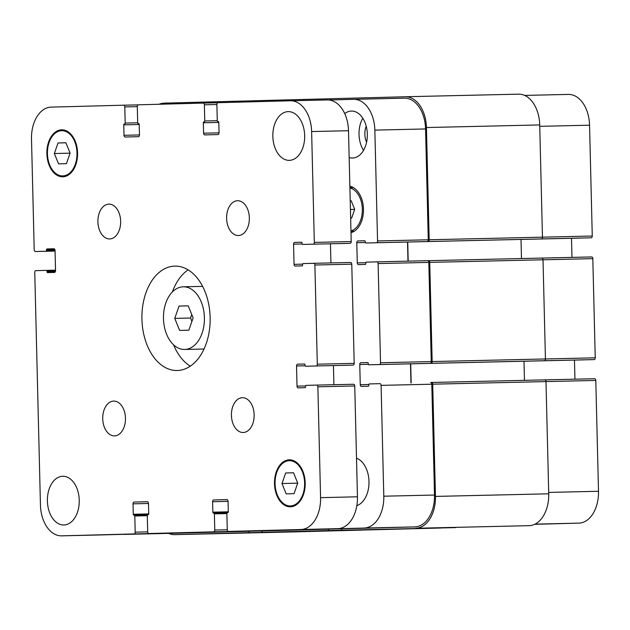 <?xml version="1.0" encoding="UTF-8"?>
<svg xmlns="http://www.w3.org/2000/svg" width="630" height="630" viewBox="0 0 630 630"><rect width="100%" height="100%" fill="white"/><g stroke="black" fill="none" stroke-linecap="round" stroke-linejoin="round"><path stroke-width="0.94" d="M174.746 318.378L179.046 306.078L188.236 305.834L193.126 317.89L188.835 330.191L179.644 330.435L174.746 318.378L190.559 318.016L191.914 321.363M179.046 306.078L188.252 305.865M191.772 314.543L190.559 318.016M163.477 318.67A31.327 20.467 88.7 0 1 183.22 286.815A31.327 20.467 88.7 0 1 204.404 317.662A31.327 20.467 88.7 0 1 184.661 349.453A31.327 20.467 88.7 0 1 163.477 318.67M183.22 286.815L201.663 286.39A31.327 20.467 88.7 0 1 202.624 286.398M204.057 348.973A31.327 20.467 88.7 0 1 203.096 349.028L184.661 349.453M173.581 344.823A52.211 34.114 -91.3 0 0 190.315 366.164M188.102 269.861A52.211 34.114 -91.3 0 0 172.368 291.942M141.931 319.213A52.211 34.114 88.7 0 1 174.841 266.112A52.211 34.114 88.7 0 1 210.144 317.528A52.211 34.114 88.7 0 1 177.235 370.511A52.211 34.114 88.7 0 1 141.931 319.213M231.423 415.39A17.404 11.371 88.7 0 1 242.393 397.695A17.404 11.371 88.7 0 1 254.158 414.831A17.404 11.371 88.7 0 1 243.188 432.495A17.404 11.371 88.7 0 1 231.423 415.39M226.611 218.429A17.404 11.371 88.7 0 1 237.581 200.726A17.404 11.371 88.7 0 1 249.346 217.87A17.404 11.371 88.7 0 1 238.376 235.525A17.404 11.371 88.7 0 1 226.611 218.429M97.91 221.839A17.404 11.371 88.7 0 1 108.88 204.136A17.404 11.371 88.7 0 1 120.653 221.272A17.404 11.371 88.7 0 1 109.683 238.935A17.404 11.371 88.7 0 1 97.91 221.839M102.729 418.8A17.404 11.371 88.7 0 1 113.699 401.097A17.404 11.371 88.7 0 1 125.464 418.233A17.404 11.371 88.7 0 1 114.495 435.897A17.404 11.371 88.7 0 1 102.729 418.8M47.4 501.047A24.365 15.923 88.7 0 1 62.756 476.264A24.365 15.923 88.7 0 1 79.238 500.259A24.365 15.923 88.7 0 1 63.874 524.987A24.365 15.923 88.7 0 1 47.4 501.047M272.837 136.419A24.365 15.923 88.7 0 1 288.193 111.636A24.365 15.923 88.7 0 1 304.668 135.631A24.365 15.923 88.7 0 1 289.312 160.359A24.365 15.923 88.7 0 1 272.837 136.419M356.509 458.191A24.365 15.923 88.7 0 1 368.999 482.1A24.365 15.923 88.7 0 1 356.84 505.646M281.972 483.525L285.658 472.98L293.533 472.776L297.722 483.108L294.045 493.652L286.162 493.857L281.972 483.525L297.707 483.163M285.658 472.98L293.541 472.799M54.345 153.515L58.031 142.978L65.906 142.766L70.103 153.098L66.418 163.643L58.543 163.855L54.345 153.515L70.08 153.161M58.031 142.978L65.922 142.797M275.066 483.706A22.625 14.781 -91.3 0 0 290.367 505.937A22.625 14.781 -91.3 0 0 304.629 482.974A22.625 14.781 -91.3 0 0 289.327 460.695A22.625 14.781 -91.3 0 0 275.066 483.706M274.499 483.722A23.499 15.356 88.7 0 1 289.312 459.829A23.499 15.356 88.7 0 1 305.196 482.966A23.499 15.356 88.7 0 1 290.383 506.803A23.499 15.356 88.7 0 1 274.499 483.722M47.447 153.704A22.625 14.781 -91.3 0 0 62.74 175.928A22.625 14.781 -91.3 0 0 77.002 152.972A22.625 14.781 -91.3 0 0 61.709 130.694A22.625 14.781 -91.3 0 0 47.447 153.704M46.88 153.72A23.499 15.356 88.7 0 1 61.685 129.819A23.499 15.356 88.7 0 1 77.577 152.956A23.499 15.356 88.7 0 1 62.764 176.802A23.499 15.356 88.7 0 1 46.88 153.72M311.622 131.56L314.331 242.4A1.74 1.134 88.7 0 1 313.236 244.172L302.668 244.448A0.874 0.567 88.7 0 1 302.077 243.589L302.061 243.07A0.874 0.567 -91.3 0 0 301.471 242.219L294.651 242.4A1.74 1.134 -91.3 0 0 293.556 244.164L294.052 264.348A1.74 1.134 -91.3 0 0 295.226 266.057L302.053 265.884A0.874 0.567 -91.3 0 0 302.597 264.994L302.589 264.474A0.874 0.567 88.7 0 1 303.132 263.584L313.709 263.308A1.74 1.134 88.7 0 1 314.89 265.017L317.307 364.195A1.74 1.134 88.7 0 1 316.213 365.967L305.644 366.243A0.874 0.567 88.7 0 1 305.054 365.392L305.038 364.872A0.874 0.567 -91.3 0 0 304.455 364.014L297.628 364.195A1.74 1.134 -91.3 0 0 296.533 365.967L297.029 386.151A1.74 1.134 -91.3 0 0 298.203 387.859A1.74 1.134 -91.3 0 0 298.211 387.859L305.03 387.678A0.874 0.567 -91.3 0 0 305.574 386.788L305.566 386.269A0.874 0.567 88.7 0 1 306.109 385.387L316.685 385.103A1.74 1.134 88.7 0 1 317.866 386.812L320.575 497.653A31.327 20.467 88.7 0 1 300.872 529.515L228.454 531.429A1.74 1.134 88.7 0 1 227.273 529.72L226.879 513.537A0.874 0.567 88.7 0 1 227.43 512.655L227.769 512.639A0.874 0.567 -91.3 0 0 228.312 511.757L228.06 501.315A1.74 1.134 -91.3 0 0 226.887 499.606L213.696 499.96A1.74 1.134 -91.3 0 0 212.601 501.724L212.853 512.166A0.874 0.567 -91.3 0 0 213.444 513.025L213.783 513.009A0.874 0.567 88.7 0 1 214.373 513.867L214.767 530.051A1.74 1.134 88.7 0 1 213.672 531.822L148.877 533.531A1.74 1.134 88.7 0 1 148.869 533.531A1.74 1.134 88.7 0 1 147.696 531.822L147.302 515.639A0.874 0.567 88.7 0 1 147.845 514.757L148.184 514.749A0.874 0.567 -91.3 0 0 148.735 513.86L148.483 503.425A1.74 1.134 -91.3 0 0 147.302 501.716L134.111 502.063A1.74 1.134 -91.3 0 0 133.017 503.835L133.276 514.269A0.874 0.567 -91.3 0 0 133.859 515.127L134.206 515.12A0.874 0.567 88.7 0 1 134.796 515.97L135.19 532.153A1.74 1.134 88.7 0 1 134.095 533.925L61.677 535.839A31.327 20.467 88.7 0 1 61.63 535.846A31.327 20.467 88.7 0 1 40.446 505.063L34.76 272.428A1.74 1.134 88.7 0 1 35.855 270.664L46.431 270.38A0.874 0.567 88.7 0 1 47.022 271.239L47.029 271.758A0.874 0.567 -91.3 0 0 47.62 272.617L54.44 272.436A1.74 1.134 -91.3 0 0 55.534 270.664L55.046 250.48A1.74 1.134 -91.3 0 0 53.865 248.771L47.045 248.952A0.874 0.567 -91.3 0 0 46.494 249.834L46.51 250.354A0.874 0.567 88.7 0 1 45.959 251.244L35.39 251.52A1.74 1.134 88.7 0 1 35.382 251.52A1.74 1.134 88.7 0 1 34.209 249.811L31.5 138.978A31.327 20.467 88.7 0 1 51.195 107.116L123.614 105.202A1.74 1.134 88.7 0 1 123.622 105.202A1.74 1.134 88.7 0 1 124.795 106.911L125.189 123.086A0.874 0.567 88.7 0 1 124.645 123.976L124.307 123.984A0.874 0.567 -91.3 0 0 123.756 124.866L124.015 135.308A1.74 1.134 -91.3 0 0 125.189 137.017L138.38 136.671A1.74 1.134 -91.3 0 0 139.474 134.899L139.214 124.456A0.874 0.567 -91.3 0 0 138.631 123.606L138.285 123.614A0.874 0.567 88.7 0 1 137.694 122.755L137.301 106.58A1.74 1.134 88.7 0 1 138.395 104.808L203.199 103.092A1.74 1.134 88.7 0 1 204.38 104.801L204.774 120.984A0.874 0.567 88.7 0 1 204.222 121.866L203.884 121.881A0.874 0.567 -91.3 0 0 203.34 122.763L203.592 133.206A1.74 1.134 -91.3 0 0 204.766 134.915A1.74 1.134 -91.3 0 0 204.774 134.915L217.956 134.56A1.74 1.134 -91.3 0 0 219.051 132.796L218.799 122.354A0.874 0.567 -91.3 0 0 218.208 121.495L217.87 121.511A0.874 0.567 88.7 0 1 217.279 120.653L216.885 104.47A1.74 1.134 88.7 0 1 217.98 102.698L290.399 100.784A31.327 20.467 88.7 0 1 290.446 100.784A31.327 20.467 88.7 0 1 311.622 131.56L348.508 130.717A31.327 20.467 -91.3 0 0 327.324 99.942A31.327 20.467 -91.3 0 0 327.277 99.942L290.493 100.784M339.546 243.605L350.123 243.322A1.74 1.134 -91.3 0 0 351.217 241.55L348.508 130.717M330.923 262.915L330.451 243.81M342.523 365.4L353.099 365.116A1.74 1.134 -91.3 0 0 354.194 363.352L351.768 264.175A1.74 1.134 -91.3 0 0 350.595 262.466A1.74 1.134 -91.3 0 0 350.587 262.466L313.716 263.308L350.595 262.466M333.892 384.709L333.427 365.605M265.332 530.586L228.454 531.429L265.34 530.586A1.74 1.134 -91.3 0 0 265.34 530.586L337.759 528.664A31.327 20.467 -91.3 0 0 357.454 496.802L354.745 385.969A1.74 1.134 -91.3 0 0 353.572 384.261A1.74 1.134 -91.3 0 0 353.564 384.261L316.693 385.103L353.572 384.261M185.748 532.689A1.74 1.134 -91.3 0 0 185.755 532.689L250.559 530.972A1.74 1.134 -91.3 0 0 250.827 530.917M185.755 532.689L148.877 533.531L185.755 532.689M98.461 534.996A31.327 20.467 -91.3 0 0 98.508 534.996A31.327 20.467 -91.3 0 0 98.556 534.996L170.974 533.082A1.74 1.134 -91.3 0 0 171.25 533.019M291.312 529.893A1.74 1.134 -91.3 0 0 291.674 529.98L364.101 528.058A31.327 20.467 -91.3 0 0 383.796 496.204L381.087 385.363A1.74 1.134 -91.3 0 0 379.914 383.654A1.74 1.134 -91.3 0 0 379.906 383.654L369.337 383.938A0.874 0.567 -91.3 0 0 368.786 384.82L368.802 385.339A0.874 0.567 88.7 0 1 368.259 386.229L361.431 386.411A1.74 1.134 88.7 0 1 360.258 384.702L359.761 364.518A1.74 1.134 88.7 0 1 360.856 362.746L367.676 362.565A0.874 0.567 88.7 0 1 368.266 363.416L368.282 363.943A0.874 0.567 -91.3 0 0 368.865 364.794L379.441 364.518A1.74 1.134 -91.3 0 0 380.536 362.746L378.11 263.568A1.74 1.134 -91.3 0 0 376.937 261.859L366.361 262.135A0.874 0.567 -91.3 0 0 365.809 263.025L365.825 263.545A0.874 0.567 88.7 0 1 365.282 264.427L358.454 264.608A1.74 1.134 88.7 0 1 357.281 262.899L356.785 242.715A1.74 1.134 88.7 0 1 357.879 240.943L364.699 240.77A0.874 0.567 88.7 0 1 365.29 241.621L365.305 242.141A0.874 0.567 -91.3 0 0 365.888 242.999L591.168 237.793A1.74 1.134 -91.3 0 0 592.263 236.022L589.554 125.189A31.327 20.467 -91.3 0 0 568.37 94.413A31.327 20.467 -91.3 0 0 568.323 94.413L524.609 95.413L568.37 94.413M571.969 257.386L571.497 238.282M583.569 359.872L368.865 364.794L594.145 359.596A1.74 1.134 -91.3 0 0 595.24 357.824L592.814 258.647A1.74 1.134 -91.3 0 0 591.641 256.938A1.74 1.134 -91.3 0 0 591.633 256.938L541.902 258.072L591.641 256.938M574.946 379.181L574.473 360.084M534.642 524.31L578.805 523.136A31.327 20.467 -91.3 0 0 598.5 491.274L595.791 380.441A1.74 1.134 -91.3 0 0 594.618 378.732A1.74 1.134 -91.3 0 0 594.61 378.732L544.879 379.874L594.618 378.732M350.43 209.491L354.674 209.388M351.201 200.757L350.217 200.773L351.193 200.734L354.69 209.341L351.619 218.13L350.642 218.153M350.957 230.919A21.759 14.214 -91.3 0 0 362.337 209.144A21.759 14.214 -91.3 0 0 349.91 187.992M349.863 186.236A23.499 15.356 88.7 0 1 363.471 209.113A23.499 15.356 88.7 0 1 350.997 232.683M580.592 238.077L376.464 242.715A1.74 1.134 -91.3 0 0 377.559 240.951L374.85 130.111A31.327 20.467 -91.3 0 0 353.666 99.335A31.327 20.467 -91.3 0 0 353.619 99.335L328.852 99.989M123.322 534.342A31.327 20.467 -91.3 0 0 124.858 534.39A31.327 20.467 -91.3 0 0 124.897 534.39L197.324 532.476A1.74 1.134 -91.3 0 0 197.686 532.374M211.727 532.003A1.74 1.134 -91.3 0 0 212.097 532.082L276.901 530.365A1.74 1.134 -91.3 0 0 277.263 530.263M291.674 529.98A1.74 1.134 -91.3 0 0 291.682 529.98L342.389 528.814L291.682 529.98M594.145 359.596L544.344 360.73A1.74 1.134 -91.3 0 0 545.438 358.958L543.013 259.78A1.74 1.134 -91.3 0 0 541.832 258.072L376.937 261.859A1.74 1.134 -91.3 0 0 376.929 261.859L427.644 260.694A1.74 1.134 88.7 0 1 428.825 262.403L431.251 361.581A1.74 1.134 88.7 0 1 430.156 363.352L379.441 364.518M344.728 113.62A23.499 15.356 88.7 0 1 351.438 111.061A23.499 15.356 88.7 0 1 367.329 134.198A23.499 15.356 88.7 0 1 352.517 158.036A23.499 15.356 88.7 0 1 349.162 157.555M362.809 118.219A23.499 15.356 -91.3 0 0 359.021 134.442A23.499 15.356 -91.3 0 0 363.541 150.357M366.227 126.221A14.577 9.529 -91.3 0 0 366.597 142.215M353.714 99.335L404.334 98.17A31.327 20.467 88.7 0 1 404.381 98.17A31.327 20.467 88.7 0 1 425.565 128.953L428.274 239.786A1.74 1.134 88.7 0 1 427.179 241.558L376.464 242.715M248.307 531.255A1.74 1.134 88.7 0 1 248.031 531.31L175.612 533.232A31.327 20.467 88.7 0 1 175.565 533.232A31.327 20.467 88.7 0 1 175.518 533.232M327.884 529.145A1.74 1.134 88.7 0 1 327.616 529.208L262.812 530.925A1.74 1.134 88.7 0 1 262.805 530.925M544.808 379.874L431.534 382.465A1.74 1.134 88.7 0 1 432.708 384.182L435.456 496.409A31.327 20.467 88.7 0 1 415.753 528.263L529.035 525.672A31.327 20.467 -91.3 0 0 548.73 493.81L545.99 381.583A1.74 1.134 -91.3 0 0 544.808 379.874L430.621 382.489A1.74 1.134 88.7 0 1 431.802 384.205L434.511 495.038A31.327 20.467 88.7 0 1 414.808 526.9L342.389 528.814M410.484 363.841L410.949 382.945M407.508 242.046L407.972 261.143M159.114 104.257A31.327 20.467 88.7 0 1 164.194 103.131L237.518 101.194A1.74 1.134 88.7 0 1 237.526 101.194A1.74 1.134 88.7 0 1 238.573 102.154M251.299 101.816A1.74 1.134 88.7 0 1 252.299 100.8L317.103 99.091A1.74 1.134 88.7 0 1 318.182 100.146M330.829 99.942A1.74 1.134 88.7 0 1 331.884 98.697L405.208 96.76A31.327 20.467 88.7 0 1 405.255 96.752A31.327 20.467 88.7 0 1 426.439 127.536L429.18 239.762A1.74 1.134 88.7 0 1 428.085 241.534L427.179 241.558M407.736 242.038L408.201 261.143M541.832 258.072L428.558 260.67A1.74 1.134 88.7 0 1 429.731 262.379L432.156 361.557A1.74 1.134 88.7 0 1 431.062 363.329L430.156 363.352M410.713 363.833L411.177 382.938M342.429 530.208A1.74 1.134 88.7 0 1 342.421 530.208A1.74 1.134 88.7 0 1 341.279 528.838M328.734 529.129A1.74 1.134 88.7 0 1 327.647 530.602L262.844 532.311A1.74 1.134 88.7 0 1 261.694 530.948M249.149 531.232A1.74 1.134 88.7 0 1 248.062 532.704L174.738 534.642A31.327 20.467 88.7 0 1 174.691 534.649A31.327 20.467 88.7 0 1 168.619 533.389M376.118 529.712L262.844 532.311L376.126 529.712A1.74 1.134 -91.3 0 0 376.126 529.712L440.929 528.003A1.74 1.134 -91.3 0 0 441.197 527.94M524.459 380.339L523.995 361.242M521.483 258.536L521.018 239.439M591.168 237.793L541.367 238.935A1.74 1.134 -91.3 0 0 542.462 237.163L539.713 124.937A31.327 20.467 -91.3 0 0 518.537 94.153A31.327 20.467 -91.3 0 0 518.49 94.161L405.303 96.752M287.926 532.051A31.327 20.467 -91.3 0 0 287.973 532.051A31.327 20.467 -91.3 0 0 288.02 532.051L361.344 530.106A1.74 1.134 -91.3 0 0 361.62 530.051M351.217 241.55L314.331 242.4M350.123 243.322L313.236 244.172M301.613 242.235L294.651 242.4M302.14 243.968L293.556 244.164M302.62 264.151L294.052 264.348M351.768 264.175L314.89 265.017M354.194 363.352L317.307 364.195M353.099 365.116L316.213 365.967M304.589 364.038L297.628 364.195M305.117 365.77L296.533 365.967M305.597 385.954L297.029 386.151M354.745 385.969L317.866 386.812M357.454 496.802L320.575 497.653M337.759 528.664L300.872 529.515M227.147 499.645L213.696 499.96M228.06 501.37L212.601 501.724M228.32 511.812L212.853 512.166M227.241 512.702L213.783 513.009L227.241 512.702M226.879 513.584L214.373 513.867M227.28 529.759L214.767 530.051M250.559 530.972L213.672 531.822M147.562 501.756L134.111 502.063M148.483 503.48L133.017 503.835M148.735 513.915L133.276 514.269M147.664 514.812L134.206 515.12L147.664 514.812M147.302 515.687L134.796 515.97M147.696 531.87L135.19 532.153M170.974 533.082L134.095 533.925M98.556 534.996L61.677 535.839M55.527 270.175L46.431 270.38L55.527 270.175M55.519 271.042L47.022 271.239M55.393 271.569L47.029 271.758M54.054 248.787L47.045 248.952M54.881 249.645L46.494 249.834M55.015 250.165L46.51 250.354M55.054 251.031L45.959 251.244M55.054 251.071L35.39 251.52L55.054 251.071M138.127 104.863L123.622 105.202L138.127 104.863M137.301 106.62L124.795 106.911M137.702 122.803L125.189 123.086M139.222 124.512L123.756 124.866M139.474 134.954L124.015 135.308M217.704 102.761L203.207 103.092L217.704 102.761M216.885 104.517L204.38 104.801M217.279 120.7L204.774 120.984M218.799 122.409L203.34 122.763M219.051 132.851L203.592 133.206M425.565 128.953L374.85 130.111M175.612 533.232L124.897 534.39M248.031 531.31L197.324 532.476M262.812 530.925L212.097 532.082L262.812 530.925M327.616 529.208L276.901 530.365M414.808 526.9L364.101 528.058M434.511 495.038L383.796 496.204M431.802 384.205L381.087 385.363M368.818 384.505L360.258 384.702M368.345 364.321L359.761 364.518M367.81 362.589L360.856 362.746M431.251 361.581L380.536 362.746M428.825 262.403L378.11 263.568M365.841 262.702L357.281 262.899M365.368 242.518L356.785 242.715M364.833 240.786L357.879 240.943M428.274 239.786L377.559 240.951M539.752 126.331L589.554 125.189M534.98 524.144L578.805 523.136M548.698 492.416L598.5 491.274M432.708 384.182L595.791 380.441M545.438 358.966L595.24 357.824M429.731 262.379L592.814 258.647M429.18 239.762L592.263 236.022M252.024 100.863L237.526 101.194L252.024 100.863M331.608 98.752L317.103 99.091L331.608 98.752M539.713 124.937L426.439 127.536M541.367 238.935L428.085 241.534M545.438 358.958L432.156 361.557M544.344 360.73L431.062 363.329M548.73 493.81L435.456 496.409M529.035 525.672L415.753 528.263M440.929 528.003L327.647 530.602M361.344 530.106L248.062 532.704M288.02 532.051L174.738 534.642M290.367 505.937L294.501 505.843M289.327 460.695L293.47 460.601M62.74 175.928L66.882 175.833M61.709 130.694L65.843 130.591M98.508 534.996L61.63 535.846M327.324 99.942L290.446 100.784M350.965 231.218L354.422 231.131M349.902 187.716L353.422 187.638M353.666 99.335L404.381 98.17M124.858 534.39L175.565 533.232M518.537 94.153L405.255 96.752M455.703 527.609L342.421 530.208M287.973 532.051L174.691 534.649"/></g></svg>
